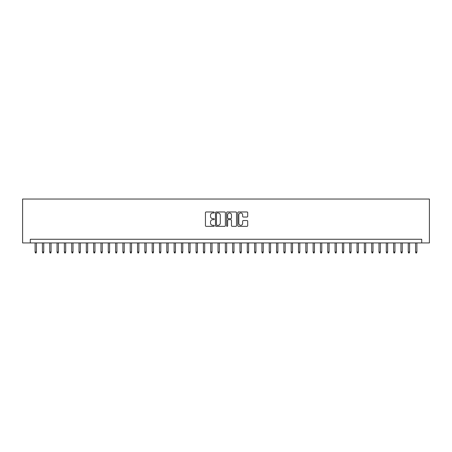 <?xml version="1.0" encoding="UTF-8"?>
<svg xmlns="http://www.w3.org/2000/svg" width="452" height="452" viewBox="0 0 452 452"><rect width="100%" height="100%" fill="white"/><g stroke="black" fill="none" stroke-linecap="round" stroke-linejoin="round"><path stroke-width="0.68" d="M214.293 212.48A0.503 0.503 0 0 0 213.79 211.977L206.163 211.977A0.718 0.718 0 0 0 205.44 212.694L205.44 225.621A0.718 0.718 0 0 0 206.163 226.339L213.79 226.339A0.503 0.503 0 0 0 214.293 225.836A0.503 0.503 0 0 0 213.79 225.333L212.802 225.333A2.3 2.3 0 0 1 210.508 223.039L210.508 221.96A2.3 2.3 0 0 1 212.802 219.661L213.79 219.661A0.503 0.503 0 0 0 214.293 219.158A0.503 0.503 0 0 0 213.79 218.655L212.802 218.655A2.3 2.3 0 0 1 210.508 216.355L210.508 215.282A2.3 2.3 0 0 1 212.802 212.982L213.79 212.982A0.503 0.503 0 0 0 214.293 212.48M246.99 217.039A0.718 0.718 0 0 0 247.707 216.322L247.707 212.694A0.718 0.718 0 0 0 246.99 211.977L238.515 211.977A0.718 0.718 0 0 0 237.797 212.694L237.797 225.621A0.718 0.718 0 0 0 238.515 226.339L246.99 226.339A0.718 0.718 0 0 0 247.707 225.621L247.707 221.243A0.718 0.718 0 0 0 246.99 220.525L243.362 220.525A0.718 0.718 0 0 0 242.645 221.243L242.645 223.412A1.921 1.921 0 0 1 240.724 225.333A1.921 1.921 0 0 1 238.803 223.412L238.803 214.903A1.921 1.921 0 0 1 240.724 212.982A1.921 1.921 0 0 1 242.645 214.903L242.645 216.322A0.718 0.718 0 0 0 243.362 217.039L246.99 217.039M421.716 242.939L429.4 242.939L429.4 199.038L22.6 199.038L22.6 242.939L421.716 242.939L421.716 239.277L30.284 239.277L30.284 242.939M225.373 212.694A0.718 0.718 0 0 0 224.655 211.977L216.18 211.977A0.718 0.718 0 0 0 215.463 212.694L215.463 225.621A0.718 0.718 0 0 0 216.18 226.339L224.655 226.339A0.718 0.718 0 0 0 225.373 225.621L225.373 212.694M227.345 211.977L235.82 211.977A0.718 0.718 0 0 1 236.537 212.694L236.537 225.621A0.718 0.718 0 0 1 235.82 226.339L232.192 226.339A0.718 0.718 0 0 1 231.475 225.621L231.475 220.378A0.718 0.718 0 0 0 230.757 219.661L228.35 219.661A0.718 0.718 0 0 0 227.633 220.378L227.633 225.836A0.503 0.503 0 0 1 227.13 226.339A0.503 0.503 0 0 1 226.627 225.836L226.627 212.694A0.718 0.718 0 0 1 227.345 211.977M216.971 212.982A0.503 0.503 0 0 0 216.468 213.485L216.468 224.83A0.503 0.503 0 0 0 216.971 225.333L218.011 225.333A2.3 2.3 0 0 0 220.31 223.039L220.31 215.282A2.3 2.3 0 0 0 218.011 212.982L216.971 212.982M231.475 214.937A1.921 1.921 0 0 0 229.554 213.016A1.921 1.921 0 0 0 227.633 214.937L227.633 217.937A0.718 0.718 0 0 0 228.35 218.655L230.757 218.655A0.718 0.718 0 0 0 231.475 217.937L231.475 214.937M36.426 252.013L36.137 252.962L35.403 252.962L35.109 252.013L36.426 252.013L36.426 242.939M35.109 252.013L35.109 242.939M43.742 252.013L43.454 252.962L42.72 252.962L42.426 252.013L43.742 252.013L43.742 242.939M42.426 252.013L42.426 242.939M51.059 252.013L50.771 252.962L50.036 252.962L49.743 252.013L51.059 252.013L51.059 242.939M49.743 252.013L49.743 242.939M58.376 252.013L58.088 252.962L57.353 252.962L57.059 252.013L58.376 252.013L58.376 242.939M57.059 252.013L57.059 242.939M65.693 252.013L65.404 252.962L64.67 252.962L64.376 252.013L65.693 252.013L65.693 242.939M64.376 252.013L64.376 242.939M73.009 252.013L72.721 252.962L71.987 252.962L71.693 252.013L73.009 252.013L73.009 242.939M71.693 252.013L71.693 242.939M80.326 252.013L80.032 252.962L79.303 252.962L79.01 252.013L80.326 252.013L80.326 242.939M79.01 252.013L79.01 242.939M87.643 252.013L87.349 252.962L86.62 252.962L86.326 252.013L87.643 252.013L87.643 242.939M86.326 252.013L86.326 242.939M94.96 252.013L94.666 252.962L93.937 252.962L93.643 252.013L94.96 252.013L94.96 242.939M93.643 252.013L93.643 242.939M102.276 252.013L101.982 252.962L101.254 252.962L100.96 252.013L102.276 252.013L102.276 242.939M100.96 252.013L100.96 242.939M109.593 252.013L109.299 252.962L108.57 252.962L108.277 252.013L109.593 252.013L109.593 242.939M108.277 252.013L108.277 242.939M116.91 252.013L116.616 252.962L115.887 252.962L115.593 252.013L116.91 252.013L116.91 242.939M115.593 252.013L115.593 242.939M124.227 252.013L123.933 252.962L123.204 252.962L122.91 252.013L124.227 252.013L124.227 242.939M122.91 252.013L122.91 242.939M131.543 252.013L131.249 252.962L130.521 252.962L130.227 252.013L131.543 252.013L131.543 242.939M130.227 252.013L130.227 242.939M138.86 252.013L138.566 252.962L137.837 252.962L137.544 252.013L138.86 252.013L138.86 242.939M137.544 252.013L137.544 242.939M146.177 252.013L145.883 252.962L145.154 252.962L144.86 252.013L146.177 252.013L146.177 242.939M144.86 252.013L144.86 242.939M153.494 252.013L153.2 252.962L152.471 252.962L152.177 252.013L153.494 252.013L153.494 242.939M152.177 252.013L152.177 242.939M160.81 252.013L160.517 252.962L159.788 252.962L159.494 252.013L160.81 252.013L160.81 242.939M159.494 252.013L159.494 242.939M168.127 252.013L167.833 252.962L167.104 252.962L166.811 252.013L168.127 252.013L168.127 242.939M166.811 252.013L166.811 242.939M175.444 252.013L175.15 252.962L174.421 252.962L174.127 252.013L175.444 252.013L175.444 242.939M174.127 252.013L174.127 242.939M182.761 252.013L182.467 252.962L181.732 252.962L181.444 252.013L182.761 252.013L182.761 242.939M181.444 252.013L181.444 242.939M190.077 252.013L189.783 252.962L189.049 252.962L188.761 252.013L190.077 252.013L190.077 242.939M188.761 252.013L188.761 242.939M197.394 252.013L197.1 252.962L196.366 252.962L196.078 252.013L197.394 252.013L197.394 242.939M196.078 252.013L196.078 242.939M204.711 252.013L204.417 252.962L203.682 252.962L203.394 252.013L204.711 252.013L204.711 242.939M203.394 252.013L203.394 242.939M212.028 252.013L211.734 252.962L210.999 252.962L210.711 252.013L212.028 252.013L212.028 242.939M210.711 252.013L210.711 242.939M219.344 252.013L219.05 252.962L218.316 252.962L218.022 252.013L219.344 252.013L219.344 242.939M218.022 252.013L218.022 242.939M226.661 252.013L226.367 252.962L225.633 252.962L225.339 252.013L226.661 252.013L226.661 242.939M225.339 252.013L225.339 242.939M233.978 252.013L233.684 252.962L232.949 252.962L232.656 252.013L233.978 252.013L233.978 242.939M232.656 252.013L232.656 242.939M241.289 252.013L241.001 252.962L240.266 252.962L239.972 252.013L241.289 252.013L241.289 242.939M239.972 252.013L239.972 242.939M248.606 252.013L248.317 252.962L247.583 252.962L247.289 252.013L248.606 252.013L248.606 242.939M247.289 252.013L247.289 242.939M255.922 252.013L255.634 252.962L254.9 252.962L254.606 252.013L255.922 252.013L255.922 242.939M254.606 252.013L254.606 242.939M263.239 252.013L262.951 252.962L262.216 252.962L261.923 252.013L263.239 252.013L263.239 242.939M261.923 252.013L261.923 242.939M270.556 252.013L270.268 252.962L269.533 252.962L269.239 252.013L270.556 252.013L270.556 242.939M269.239 252.013L269.239 242.939M277.873 252.013L277.579 252.962L276.85 252.962L276.556 252.013L277.873 252.013L277.873 242.939M276.556 252.013L276.556 242.939M285.189 252.013L284.896 252.962L284.167 252.962L283.873 252.013L285.189 252.013L285.189 242.939M283.873 252.013L283.873 242.939M292.506 252.013L292.212 252.962L291.483 252.962L291.19 252.013L292.506 252.013L292.506 242.939M291.19 252.013L291.19 242.939M299.823 252.013L299.529 252.962L298.8 252.962L298.506 252.013L299.823 252.013L299.823 242.939M298.506 252.013L298.506 242.939M307.14 252.013L306.846 252.962L306.117 252.962L305.823 252.013L307.14 252.013L307.14 242.939M305.823 252.013L305.823 242.939M314.456 252.013L314.163 252.962L313.434 252.962L313.14 252.013L314.456 252.013L314.456 242.939M313.14 252.013L313.14 242.939M321.773 252.013L321.479 252.962L320.75 252.962L320.457 252.013L321.773 252.013L321.773 242.939M320.457 252.013L320.457 242.939M329.09 252.013L328.796 252.962L328.067 252.962L327.773 252.013L329.09 252.013L329.09 242.939M327.773 252.013L327.773 242.939M336.407 252.013L336.113 252.962L335.384 252.962L335.09 252.013L336.407 252.013L336.407 242.939M335.09 252.013L335.09 242.939M343.723 252.013L343.43 252.962L342.701 252.962L342.407 252.013L343.723 252.013L343.723 242.939M342.407 252.013L342.407 242.939M351.04 252.013L350.746 252.962L350.017 252.962L349.724 252.013L351.04 252.013L351.04 242.939M349.724 252.013L349.724 242.939M358.357 252.013L358.063 252.962L357.334 252.962L357.04 252.013L358.357 252.013L358.357 242.939M357.04 252.013L357.04 242.939M365.674 252.013L365.38 252.962L364.651 252.962L364.357 252.013L365.674 252.013L365.674 242.939M364.357 252.013L364.357 242.939M372.99 252.013L372.697 252.962L371.968 252.962L371.674 252.013L372.99 252.013L372.99 242.939M371.674 252.013L371.674 242.939M380.307 252.013L380.013 252.962L379.279 252.962L378.991 252.013L380.307 252.013L380.307 242.939M378.991 252.013L378.991 242.939M387.624 252.013L387.33 252.962L386.596 252.962L386.307 252.013L387.624 252.013L387.624 242.939M386.307 252.013L386.307 242.939M394.941 252.013L394.647 252.962L393.912 252.962L393.624 252.013L394.941 252.013L394.941 242.939M393.624 252.013L393.624 242.939M402.257 252.013L401.964 252.962L401.229 252.962L400.941 252.013L402.257 252.013L402.257 242.939M400.941 252.013L400.941 242.939M409.574 252.013L409.28 252.962L408.546 252.962L408.258 252.013L409.574 252.013L409.574 242.939M408.258 252.013L408.258 242.939M416.891 252.013L416.597 252.962L415.863 252.962L415.574 252.013L416.891 252.013L416.891 242.939M415.574 252.013L415.574 242.939"/></g></svg>
